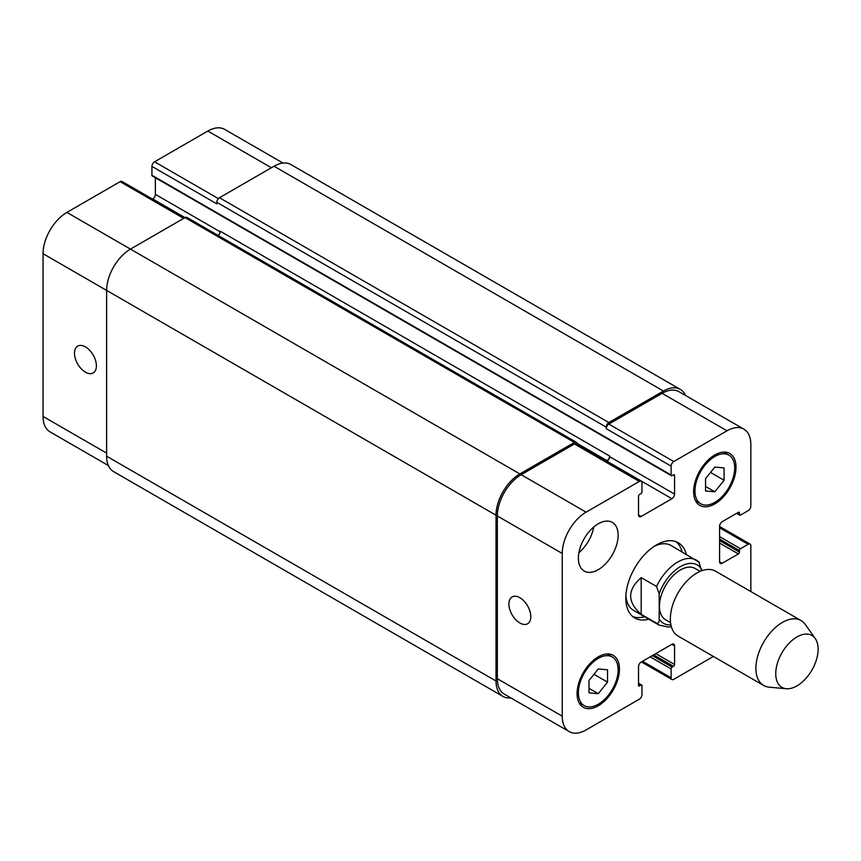 <?xml version="1.0" encoding="UTF-8"?>
<svg xmlns="http://www.w3.org/2000/svg" width="861" height="861" viewBox="0 0 861 861"><rect width="100%" height="100%" fill="white"/><g stroke="black" fill="none" stroke-linecap="round" stroke-linejoin="round"><path stroke-width="1.29" d="M641.176 614.323C627.185 602.097 627.185 589.86 641.176 577.623L656.545 586.492L659.192 593.767L659.192 618.984C659.418 621.922 658.536 623.332 656.545 623.203L641.176 614.323L641.176 577.623M701.575 570.811L698.928 562.029A37.464 21.633 120 0 0 696.463 560.167A37.464 21.633 120 0 0 677.736 562.029A37.464 21.633 120 0 0 656.545 586.492M700.154 571.381L695.182 568.508A29.597 17.091 120 0 0 680.384 569.971A29.597 17.091 120 0 0 661.054 596.06A29.597 17.091 120 0 0 665.585 619.769L670.558 622.643M676.046 541.698A43.459 25.087 -60 0 1 682.052 551.847M644.588 616.734A43.459 25.087 -60 0 1 632.803 616.605M648.828 619.177A43.459 25.087 -60 0 1 634.815 618.015A43.459 25.087 -60 0 1 628.153 583.188A43.459 25.087 -60 0 1 656.545 544.895A43.459 25.087 -60 0 1 678.274 542.742A43.459 25.087 -60 0 1 686.282 554.29M654.349 546.251A37.464 21.633 -60 0 1 671.031 545.487L699.455 562.437M656.545 623.203A37.464 21.633 120 0 0 659.009 625.054L633.578 610.374A37.464 21.633 -60 0 1 625.893 595.532M815.27 638.582L805.304 624.462A37.464 21.633 120 0 0 801.117 620.587L715.566 571.198A37.464 21.633 120 0 0 696.84 573.049A37.464 21.633 120 0 0 672.366 606.069A37.464 21.633 120 0 0 678.113 636.085L763.653 685.474A37.464 21.633 120 0 0 769.099 687.164L786.319 688.735A29.974 17.306 120 0 0 811.923 670.084A29.974 17.306 120 0 0 815.27 638.582A29.974 17.306 120 0 0 796.942 636.957A29.974 17.306 120 0 0 776.471 666.898A29.974 17.306 120 0 0 786.319 688.735M801.117 620.587A37.464 21.633 120 0 0 782.38 622.438A37.464 21.633 120 0 0 757.906 655.447A37.464 21.633 120 0 0 763.653 685.474M519.861 622.998A15.487 8.944 60 0 1 509.744 609.351A15.487 8.944 60 0 1 512.112 596.942A15.487 8.944 60 0 1 527.599 605.886A15.487 8.944 60 0 1 527.599 623.762A15.487 8.944 60 0 1 519.861 622.998M85.433 372.178A15.487 8.944 60 0 1 75.316 358.531A15.487 8.944 60 0 1 77.694 346.122A15.487 8.944 60 0 1 93.182 355.066A15.487 8.944 60 0 1 93.171 372.953A15.487 8.944 60 0 1 85.433 372.178M184.803 217.747L122.004 181.488A3.745 2.163 120 0 0 120.131 181.671L66.889 212.409A33.719 19.469 120 0 0 43.05 253.704L43.05 416.433A33.719 19.469 120 0 0 50.035 431.867L108.378 465.553M155.367 177.743L155.367 194.371A3.745 2.163 -60 0 1 152.72 198.956L152.494 199.085M283.021 163.073L224.667 129.387A33.719 19.469 120 0 0 207.813 131.055L154.571 161.793A3.745 2.163 120 0 0 151.923 166.377L151.923 175.246A1.496 0.861 120 0 0 152.236 175.935L671.419 475.692A1.496 0.861 120 0 0 672.172 475.616L673.496 474.852A1.496 0.861 -60 0 1 674.249 474.777A1.496 0.861 -60 0 1 674.561 475.466L674.561 494.117A3.745 2.163 -60 0 1 671.903 498.713L641.176 516.449A3.745 2.163 -60 0 1 639.303 516.632A3.745 2.163 -60 0 1 638.528 514.921L638.528 496.259A1.496 0.861 -60 0 1 639.594 494.429L640.918 493.665A1.496 0.861 120 0 0 641.972 491.825L641.972 482.956A3.745 2.163 120 0 0 641.197 481.245A3.745 2.163 120 0 0 639.325 481.428L586.083 512.166A33.719 19.469 120 0 0 562.244 553.462L562.244 716.18A33.719 19.469 120 0 0 569.229 731.613A33.719 19.469 120 0 0 586.083 729.945L639.325 699.207A3.745 2.163 120 0 0 641.972 694.623L641.972 685.754A1.496 0.861 120 0 0 641.66 685.065A1.496 0.861 120 0 0 640.918 685.141L639.594 685.905A1.496 0.861 -60 0 1 638.84 685.98A1.496 0.861 -60 0 1 638.528 685.291L638.528 666.629A3.745 2.163 -60 0 1 641.176 662.044L671.903 644.308A3.745 2.163 -60 0 1 673.776 644.114A3.745 2.163 -60 0 1 674.561 645.836L674.561 664.488A1.496 0.861 -60 0 1 673.496 666.328L672.172 667.092A1.496 0.861 120 0 0 671.117 668.932L671.117 677.801A3.745 2.163 120 0 0 671.892 679.512A3.745 2.163 120 0 0 673.765 679.329L713.382 656.448M578.915 552.719A28.101 16.219 120 0 0 593.778 526.975M578.398 558.197A28.101 16.219 -60 0 1 590.668 529.924A28.101 16.219 -60 0 1 612.311 522.401A28.101 16.219 -60 0 1 612.311 554.839A28.101 16.219 -60 0 1 584.221 571.058A28.101 16.219 -60 0 1 578.398 558.197M705.546 478.608L714.824 467.082L724.09 467.9L724.09 480.266L714.824 491.803L705.546 490.974L705.546 478.608M714.824 491.803L705.546 486.443M724.09 480.266L710.519 472.431M588.999 680.491L598.266 668.954L607.543 669.783L607.543 682.138L598.266 693.675L588.999 692.847L588.999 680.491M598.266 693.675L588.999 688.326M607.543 682.138L593.961 674.303M694.956 490.91A28.101 16.219 120 0 0 700.768 503.771A28.101 16.219 120 0 0 728.869 487.552A28.101 16.219 120 0 0 728.869 455.103A28.101 16.219 120 0 0 707.215 462.637A28.101 16.219 120 0 0 694.956 490.91M693.632 491.674A29.974 17.306 -60 0 1 706.709 461.518A29.974 17.306 -60 0 1 729.805 453.489A29.974 17.306 -60 0 1 729.805 488.09A29.974 17.306 -60 0 1 699.832 505.396A29.974 17.306 -60 0 1 693.632 491.674M578.398 692.782A28.101 16.219 120 0 0 584.221 705.643A28.101 16.219 120 0 0 612.311 689.424A28.101 16.219 120 0 0 612.311 656.986A28.101 16.219 120 0 0 590.668 664.509A28.101 16.219 120 0 0 578.398 692.782M577.074 693.546A29.974 17.306 -60 0 1 590.162 663.39A29.974 17.306 -60 0 1 613.247 655.361A29.974 17.306 -60 0 1 613.247 689.962A29.974 17.306 -60 0 1 583.284 707.268A29.974 17.306 -60 0 1 577.074 693.546M750.846 591.561L750.846 545.809A3.745 2.163 120 0 0 750.071 544.098A3.745 2.163 120 0 0 748.198 544.281L740.514 548.715A1.496 0.861 120 0 0 739.459 550.556L739.459 552.084A1.496 0.861 -60 0 1 738.394 553.914L722.239 563.245A3.745 2.163 -60 0 1 720.366 563.438A3.745 2.163 -60 0 1 719.592 561.716L719.592 526.232A3.745 2.163 -60 0 1 722.239 521.648L738.394 512.317A1.496 0.861 -60 0 1 739.147 512.241A1.496 0.861 -60 0 1 739.459 512.93L739.459 514.458A1.496 0.861 120 0 0 739.771 515.147A1.496 0.861 120 0 0 740.514 515.072L748.198 510.638A3.745 2.163 120 0 0 750.846 506.053L750.846 444.567A33.719 19.469 120 0 0 743.861 429.133A33.719 19.469 120 0 0 727.007 430.801L673.765 461.539A3.745 2.163 120 0 0 671.117 466.135L671.117 475.003A1.496 0.861 120 0 0 671.419 475.692M569.229 731.613L504.331 694.149A33.719 19.469 -60 0 1 497.346 678.716L497.346 515.987A33.719 19.469 -60 0 1 521.185 474.702L574.427 443.953A3.745 2.163 -60 0 1 576.3 443.77L641.197 481.245M606.219 427.131A3.745 2.163 -60 0 1 608.867 422.547L663.433 391.045A33.719 19.469 -60 0 1 680.287 389.376L290.9 164.559A33.719 19.469 120 0 0 274.035 166.227L219.469 197.729A3.745 2.163 120 0 0 216.821 202.324L606.219 427.131L606.219 428.66A3.745 2.163 -60 0 1 608.867 424.075L662.109 393.337A33.719 19.469 -60 0 1 678.963 391.669L743.861 429.133M606.779 461.367L607.005 461.238A3.745 2.163 120 0 0 609.653 456.653L609.653 456.039A3.745 2.163 120 0 1 607.005 460.624L606.252 461.065M510.874 697.927A33.719 19.469 -60 0 1 502.996 696.441A33.719 19.469 -60 0 1 496.022 681.008L496.022 515.222A33.719 19.469 -60 0 1 519.861 473.927L574.427 442.425A3.745 2.163 -60 0 1 576.3 442.242A3.745 2.163 -60 0 1 577.074 443.953L577.074 444.222M680.287 389.376A33.719 19.469 -60 0 1 685.517 395.447M576.3 442.242L186.902 217.424A3.745 2.163 120 0 0 185.029 217.618L130.463 249.12A33.719 19.469 120 0 0 106.624 290.415L106.624 456.19A33.719 19.469 120 0 0 113.609 471.624L502.996 696.441M609.653 456.039L220.265 231.222A3.745 2.163 -60 0 1 218.134 235.451M216.821 202.324L216.821 203.853L151.923 166.377M659.192 618.984A33.719 19.469 120 0 0 670.913 624.871M701.575 569.293A33.719 19.469 120 0 0 680.384 566.613A33.719 19.469 120 0 0 659.192 593.767M497.346 678.716L562.244 716.18M671.903 644.308L674.561 645.836M642.5 661.28L671.117 677.801M719.592 527.771L748.198 544.281M719.592 561.716L722.239 563.245M662.109 393.337L727.007 430.801M608.867 424.075L673.765 461.539M606.219 428.66L671.117 466.135M607.005 461.238L671.903 498.713M609.653 456.653L674.561 494.117M638.528 514.921L641.176 516.449M574.427 443.953L639.325 481.428M521.185 474.702L586.083 512.166M497.346 515.987L562.244 553.462M106.624 453.134L43.05 416.433M271.387 167.755L207.813 131.055M218.382 198.633L154.571 161.793M220.222 231.813L155.367 194.371M574.427 442.425L152.72 198.956M183.705 218.382L120.131 181.671M519.861 473.927L66.889 212.409M496.022 515.222L43.05 253.704M577.01 443.307L607.005 460.624M673.496 474.852L674.561 475.466M151.923 175.246L671.117 475.003M219.469 197.729L608.867 422.547M274.035 166.227L663.433 391.045M737.07 513.081L739.459 514.458M738.394 512.317L739.459 512.93M719.592 543.065L738.394 553.914M719.592 540.611L739.459 552.084M719.592 539.083L739.459 550.556M719.592 536.64L740.514 548.715M650.184 656.846L671.117 668.932M652.304 655.619L672.172 667.092M653.628 654.855L673.496 666.328M655.748 653.628L674.561 664.488M638.528 685.291L639.594 685.905M638.528 683.763L640.918 685.141M106.624 456.19L496.022 681.008M659.009 625.054L668.523 627.077L671.343 626.668M728.869 455.103L723.649 452.1M700.768 503.771L695.559 500.758M612.311 656.986L607.102 653.973M584.221 705.643L579.001 702.641M671.892 679.512L641.402 661.915M750.071 544.098L719.592 526.501M736.629 513.339L739.771 515.147M638.528 683.257L641.66 685.065"/></g></svg>
